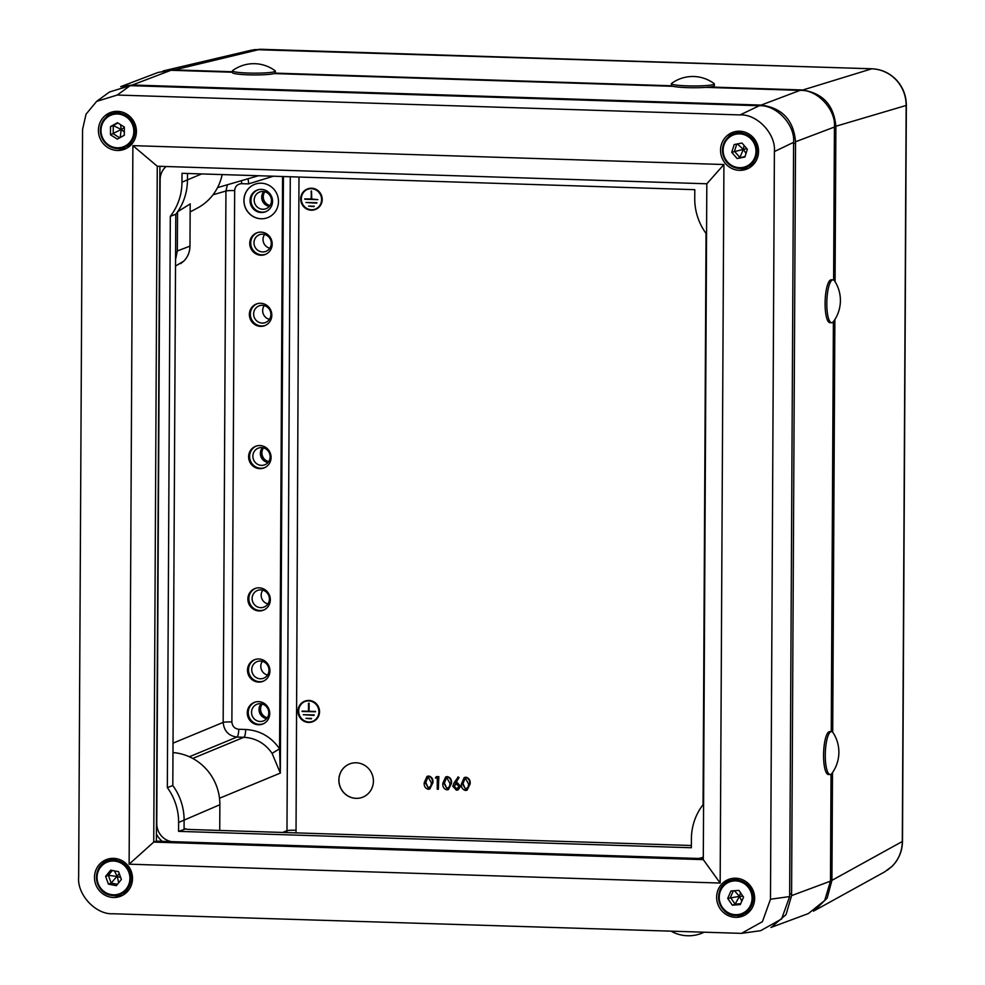 <?xml version="1.0" encoding="UTF-8"?>
<svg xmlns="http://www.w3.org/2000/svg" width="985" height="985" viewBox="0 0 985 985"><rect width="100%" height="100%" fill="white"/><g stroke="black" fill="none" stroke-linecap="round" stroke-linejoin="round"><path stroke-width="1.48" d="M262.663 447.707A8.779 8.446 -110.6 0 0 268.166 462.322M263.5 447.892A8.754 8.422 -110.6 0 0 268.671 461.633M262.466 447.67A8.939 8.594 -110.6 0 0 268.031 462.47M261.444 465.376A8.939 8.594 69.4 0 1 258.341 448.126A8.939 8.594 69.4 0 1 269.988 455.082A8.939 8.594 69.4 0 1 261.444 465.376M307.714 189.255A10.638 10.232 -110.6 0 0 311.543 209.743A10.638 10.232 -110.6 0 0 315.2 209.165M311.371 188.689A10.638 10.232 -110.6 0 0 301.213 200.94A10.638 10.232 -110.6 0 0 315.065 209.226A10.638 10.232 -110.6 0 0 311.371 188.689M311.26 210.199A10.995 10.576 -110.6 0 0 321.775 197.542A10.995 10.576 -110.6 0 0 307.443 188.972A10.995 10.576 -110.6 0 0 311.26 210.199M315.335 209.497A10.995 10.576 -110.6 0 0 311.654 188.221A10.995 10.576 -110.6 0 0 307.579 188.923M308.576 722.436A10.995 10.576 -110.6 0 0 319.091 709.766A10.995 10.576 -110.6 0 0 304.759 701.197A10.995 10.576 -110.6 0 0 308.576 722.436M312.651 721.734A10.995 10.576 -110.6 0 0 312.787 721.673A10.995 10.576 -110.6 0 0 308.97 700.446A10.995 10.576 -110.6 0 0 304.907 701.148M305.03 701.492A10.638 10.232 -110.6 0 0 308.859 721.968A10.638 10.232 -110.6 0 0 312.528 721.389M308.699 700.914A10.638 10.232 -110.6 0 0 298.529 713.165A10.638 10.232 -110.6 0 0 312.38 721.451A10.638 10.232 -110.6 0 0 308.699 700.914M356.225 762.796A17.878 17.201 -110.6 0 0 349.835 763.855A17.878 17.201 -110.6 0 0 339.135 783.383A17.878 17.201 -110.6 0 0 356.041 798.367A17.878 17.201 -110.6 0 0 362.431 797.308A17.878 17.201 -110.6 0 0 373.118 777.781A17.878 17.201 -110.6 0 0 356.225 762.796M349.872 763.831A17.878 17.201 -110.6 0 0 339.234 783.37A17.878 17.201 -110.6 0 0 356.127 798.33A17.878 17.201 -110.6 0 0 362.468 797.296M261.32 703.819A8.779 8.446 -110.6 0 0 266.824 718.434M262.158 704.004A8.754 8.422 -110.6 0 0 267.329 717.745M261.123 703.783A8.939 8.594 -110.6 0 0 266.689 718.582M260.114 721.488A8.939 8.594 69.4 0 1 257.011 704.238A8.939 8.594 69.4 0 1 268.646 711.195A8.939 8.594 69.4 0 1 260.114 721.488M264.005 191.595A8.779 8.446 -110.6 0 0 269.508 206.21M264.842 191.779A8.754 8.422 -110.6 0 0 270.013 205.52M263.808 191.558A8.939 8.594 -110.6 0 0 269.373 206.357M262.786 209.263A8.939 8.594 69.4 0 1 259.683 192.001A8.939 8.594 69.4 0 1 271.331 198.97A8.939 8.594 69.4 0 1 262.786 209.263M261.222 212.514A11.611 11.167 69.4 0 1 257.836 189.871A11.611 11.167 69.4 0 1 266.012 211.566A11.611 11.167 69.4 0 1 261.222 212.514M258.267 189.748A11.561 11.118 -110.6 0 0 262.047 212.144A11.561 11.118 -110.6 0 0 266.406 211.381M261.284 183.21A17.878 17.201 -110.6 0 0 254.893 184.257A17.878 17.201 -110.6 0 0 244.206 203.797A17.878 17.201 -110.6 0 0 261.099 218.781A17.878 17.201 -110.6 0 0 267.489 217.722A17.878 17.201 -110.6 0 0 278.189 198.182A17.878 17.201 -110.6 0 0 261.284 183.21M254.943 184.244A17.878 17.201 -110.6 0 0 244.292 203.784A17.878 17.201 -110.6 0 0 261.185 218.744A17.878 17.201 -110.6 0 0 267.538 217.71M832.497 772.572L831.931 880.356L827.178 898.074L814.336 910.694L884.715 871.836L892.078 866.308C898.714 859.511 902.125 851.249 902.309 841.498L906.163 105.457C906.077 95.693 902.753 87.197 896.202 79.982C889.43 72.976 881.292 69.258 871.799 68.802L260.311 49.262L251.618 50.124L164.113 70.711L172.806 69.849L232.46 71.757M260.422 661.034A8.927 8.594 -110.6 0 0 251.877 671.228A8.927 8.594 -110.6 0 0 263.672 678.209A8.927 8.594 -110.6 0 0 260.422 661.034M262.379 661.317A8.754 8.422 -110.6 0 0 267.551 675.057M260.803 589.88A8.927 8.594 -110.6 0 0 252.246 600.087A8.927 8.594 -110.6 0 0 264.042 607.068A8.927 8.594 -110.6 0 0 260.803 589.88M262.749 590.175A8.754 8.422 -110.6 0 0 267.92 603.916M262.293 305.313A8.927 8.594 -110.6 0 0 253.748 315.52A8.927 8.594 -110.6 0 0 265.531 322.501A8.927 8.594 -110.6 0 0 262.293 305.313M264.239 305.609A8.754 8.422 -110.6 0 0 269.41 319.337M262.663 234.171A8.927 8.594 -110.6 0 0 254.118 244.378A8.927 8.594 -110.6 0 0 265.913 251.36A8.927 8.594 -110.6 0 0 262.663 234.171M264.608 234.467A8.754 8.422 -110.6 0 0 269.779 248.195M255.755 659.31A11.561 11.118 -110.6 0 0 259.584 681.682A11.561 11.118 -110.6 0 0 263.906 680.93M256.137 588.156A11.561 11.118 -110.6 0 0 259.966 610.54A11.561 11.118 -110.6 0 0 264.275 609.789M257.627 303.589A11.561 11.118 -110.6 0 0 261.456 325.973A11.561 11.118 -110.6 0 0 265.765 325.222M257.996 232.448A11.561 11.118 -110.6 0 0 261.825 254.832A11.561 11.118 -110.6 0 0 266.135 254.081M256.876 445.873A11.561 11.118 -110.6 0 0 260.705 468.257A11.561 11.118 -110.6 0 0 265.027 467.506M255.534 701.985A11.561 11.118 -110.6 0 0 259.363 724.369A11.561 11.118 -110.6 0 0 263.685 723.618M258.796 658.977A11.623 11.18 -110.6 0 0 247.629 672.004A11.623 11.18 -110.6 0 0 263.463 681.14A11.623 11.18 -110.6 0 0 258.796 658.977M259.166 587.823A11.623 11.18 -110.6 0 0 247.998 600.862A11.623 11.18 -110.6 0 0 263.832 609.998A11.623 11.18 -110.6 0 0 259.166 587.823M260.656 303.257A11.623 11.18 -110.6 0 0 249.5 316.296A11.623 11.18 -110.6 0 0 265.322 325.432A11.623 11.18 -110.6 0 0 260.656 303.257M261.025 232.115A11.623 11.18 -110.6 0 0 249.87 245.142A11.623 11.18 -110.6 0 0 265.691 254.29A11.623 11.18 -110.6 0 0 261.025 232.115M259.917 445.54A11.623 11.18 -110.6 0 0 248.749 458.579A11.623 11.18 -110.6 0 0 264.583 467.715A11.623 11.18 -110.6 0 0 259.917 445.54M258.575 701.652A11.623 11.18 -110.6 0 0 247.407 714.691A11.623 11.18 -110.6 0 0 263.241 723.827A11.623 11.18 -110.6 0 0 258.575 701.652M464.464 777.51L466.016 777.202C469.094 778.113 470.473 780.342 470.153 783.888L467.05 790.155M445.86 776.919L447.399 776.611C450.477 777.522 451.856 779.751 451.536 783.297L448.446 789.564M427.244 776.328L428.783 776.02C431.873 776.931 433.252 779.16 432.932 782.693L429.829 788.96M436.614 776.586L438.854 776.66L438.337 789.28L437.241 789.244L437.303 778.076L435.444 778.015L436.614 776.586M457.791 777.128L458.616 777.83L455.39 782.755L456.646 782.681L460.217 786.486L457.877 789.945L456.412 790.179L452.78 786.264L454.147 782.693L458.247 776.956L459.072 777.658L455.858 782.582L457.102 782.509L460.672 786.313L458.099 789.847M275.221 73.124L671.647 85.781M709.766 87L801.519 89.931C822.524 92.701 833.975 104.915 835.883 126.585L835.071 281.624M834.874 319.522L832.707 732.274M217.55 187.618L258.464 175.736M273.374 176.216L248.528 183.9L241.608 183.678C237.434 183.998 235.119 186.3 234.664 190.573L231.881 721.943C232.3 726.24 234.59 728.691 238.752 729.269L245.671 729.491C259.868 730.365 271.171 736.805 279.568 748.809L280.319 773.09L272.094 753.377C265.1 743.367 255.681 737.999 243.837 737.285L236.917 737.063C228.606 735.881 224.014 730.993 223.164 722.399L225.947 191.028L227.424 184.761M286.967 832.584L290.279 176.758M814.336 910.694L813.475 911.15M163.165 70.945L164.113 70.711M282.572 176.512L279.568 748.809L272.094 753.377M428.266 789.28C425.224 788.345 423.882 786.129 424.252 782.607L427.01 776.402L428.327 776.192C431.405 777.103 432.797 779.332 432.477 782.866L429.595 789.059L428.266 789.28M427.699 777.534L425.791 782.472L428.303 788L430.913 785.944L431.381 782.829L428.364 777.473L427.478 777.608L425.335 782.644L428.303 788L429.214 787.852M428.758 787.828L429.435 787.754M436.158 776.759L438.854 776.66M438.399 776.833L438.337 789.28M446.87 789.871C443.829 788.948 442.499 786.72 442.868 783.198L445.614 776.993L446.944 776.783C450.022 777.694 451.401 779.923 451.081 783.469L448.212 789.65L446.87 789.871M446.316 778.138L444.407 783.063L446.919 788.591L449.517 786.547L449.997 783.432L446.968 778.064L446.082 778.199L443.952 783.235L446.919 788.591L447.83 788.443M447.375 788.419L448.052 788.345M456.412 783.949L453.863 786.35L456.486 788.899L459.133 786.522L456.412 783.949L455.353 784.109M455.587 784.035L454.319 786.178L456.486 788.899L457.557 788.726M456.941 788.726L457.766 788.64M465.486 790.462C462.445 789.539 461.103 787.323 461.473 783.801L464.231 777.596L465.548 777.374C468.638 778.285 470.017 780.514 469.697 784.06L466.816 790.253L465.486 790.462M464.92 778.729L463.012 783.654L465.523 789.194L468.134 787.138L468.614 784.023L465.585 778.655L464.698 778.803L462.556 783.826L465.523 789.194L466.434 789.034M465.979 789.022L466.656 788.948M309.13 703.216L308.502 703.302L309.13 703.216L309.081 711.219L315.483 711.773L302.075 711.466L308.465 711.195M313.981 715.048L303.257 714.704L314.252 714.938M311.297 718.521L305.904 718.348L311.568 718.41M305.904 718.348L311.297 718.865M303.257 714.704L313.981 715.393M308.502 703.302L308.465 711.305L302.075 711.108M308.859 703.315L308.81 711.318L315.483 711.416M311.186 191.078L311.494 199.093L317.884 199.659L304.747 199.229L311.149 199.081L311.469 190.979L311.765 198.995L317.884 199.659M316.665 202.811L305.941 202.479L316.653 203.169M313.981 206.284L308.588 206.111L313.981 206.641M304.759 198.884L311.149 198.97M305.941 202.479L316.936 202.713M308.588 206.111L314.252 206.185M98.401 130.303A19.663 18.912 -110.6 0 0 124.873 149.104A19.663 18.912 -110.6 0 0 136.422 131.522A19.663 18.912 -110.6 0 0 111.022 112.315A19.663 18.912 -110.6 0 0 98.401 130.303M117.929 148.624A19.54 18.801 -110.6 0 0 126.646 148.255M94.486 877.303A19.663 18.912 -110.6 0 0 120.97 896.104A19.663 18.912 -110.6 0 0 132.507 878.521A19.663 18.912 -110.6 0 0 107.119 859.314A19.663 18.912 -110.6 0 0 94.486 877.303M114.026 895.624A19.54 18.801 -110.6 0 0 122.731 895.254M716.624 897.175A19.663 18.912 -110.6 0 0 743.109 915.976A19.663 18.912 -110.6 0 0 754.645 898.382A19.663 18.912 -110.6 0 0 729.257 879.186A19.663 18.912 -110.6 0 0 716.624 897.175M736.164 915.496A19.54 18.801 -110.6 0 0 744.869 915.127M720.54 150.176A19.663 18.912 -110.6 0 0 747.012 168.977A19.663 18.912 -110.6 0 0 758.561 151.394A19.663 18.912 -110.6 0 0 733.16 132.187A19.663 18.912 -110.6 0 0 720.54 150.176M740.067 168.497A19.54 18.801 -110.6 0 0 748.785 168.127M129.121 864.177L720.158 883.053L723.926 164.52L132.889 145.632L129.121 864.177L153.734 842.089L703.29 859.634L706.824 183.789L157.268 166.231L153.734 842.089L156.381 841.141L703.29 858.612M741.459 933.361L112.98 913.76C95.865 914.806 77.015 894.688 78.652 877.142L82.568 129.454L86.04 114.186L96.629 101.393L109.483 91.999L130.131 85.646L759.275 105.74C776.377 104.706 795.227 124.812 793.602 142.357L789.65 896.572L781.597 918.98L760.629 930.69L741.459 933.361L762.439 921.652L770.479 899.231L789.65 896.572M793.602 142.357L774.395 151.555L770.479 899.231M774.395 151.555C776.032 134.009 757.182 113.891 740.067 114.925L759.275 105.74M130.131 85.646L117.264 95.04L740.067 114.925M117.264 95.04L96.629 101.393M159.915 166.317L156.381 841.141M735.056 131.658A19.54 18.801 -110.6 0 0 728.26 137.124M731.141 878.645A19.54 18.801 -110.6 0 0 724.344 884.124M109.003 858.772A19.54 18.801 -110.6 0 0 102.206 864.251M112.918 111.785A19.54 18.801 -110.6 0 0 106.121 117.252M132.889 145.632L157.268 166.231M706.824 183.789L723.926 164.52M720.158 883.053L703.29 859.634M178.568 831.365L691.347 847.74L691.396 838.851A56.564 54.409 69.4 0 1 703.056 804.72L706.048 233.433A56.564 54.409 69.4 0 1 694.745 198.564L694.794 189.674L182.016 173.298L181.979 182.188A56.564 54.409 69.4 0 1 170.306 216.331L175.798 214.262L175.564 259.424L172.806 785.538L167.327 787.606A56.564 54.409 69.4 0 1 178.617 822.475L178.568 831.365L185.599 828.951M170.306 216.331L167.327 787.606M175.798 214.262A56.564 54.409 -110.6 0 0 177.669 211.713L190.277 203.87L177.669 211.713A56.564 54.409 -110.6 0 0 187.458 180.12L187.495 173.471M175.564 259.424L177.337 250.953L189.957 246.151M177.546 212.107L177.337 250.953M691.359 845.487A7.154 0.726 -179.7 0 1 690.165 845.462L190.745 829.518A7.154 0.726 -179.7 0 1 185.414 828.791A7.154 0.726 -179.7 0 1 185.599 828.631M698.377 858.452A17.878 17.201 -110.6 0 0 701.246 857.849A17.878 17.201 -110.6 0 0 703.302 857.073M166.108 166.514A17.878 17.201 -110.6 0 0 160.136 179.713L156.763 823.558A17.878 17.201 -110.6 0 0 171.427 841.621M190.167 211.923L197.406 208.069A50.949 49.004 -110.6 0 0 222.154 174.579M120.675 86.692L158.08 72.434L170.984 70.28L132.372 85.005L761.159 105.087L800.042 90.374L705.925 87.369M673.1 86.311L274.187 73.579M232.46 72.237L170.984 70.28M800.042 90.374C817.144 89.327 836.056 109.495 834.418 127.04L795.535 141.766L791.595 893.961L791.595 895.611L830.466 881.156L831.032 774.235M831.254 731.633L833.396 321.664M833.618 280.023L834.418 127.04M830.466 881.156L824.704 900.475L808.377 913.563L770.935 927.476M184.06 829.296L184.109 820.407A56.564 54.409 -110.6 0 0 172.806 785.538M219.729 830.441L219.864 804.733A50.949 49.004 -110.6 0 0 172.978 752.577M132.372 85.005L121.032 86.606M795.535 141.766C793.639 120.108 782.176 107.882 761.159 105.087M771.415 927.23L786.055 914.597L791.595 895.611M190.179 204.24L189.982 246.176L190.179 204.24A0.714 0.677 57.7 0 1 190.277 203.87M110.689 870.149L105.617 876.367L108.436 884.124L116.316 885.675L121.377 879.457L118.557 871.688L110.689 870.149M112.327 870.469L108.362 875.333L105.617 876.367M114.346 870.863L117.301 876.478L108.362 875.333L111.182 883.089L117.412 884.321M119.259 873.621L111.182 883.089L108.436 884.124M118.656 882.794L117.301 876.478L120.638 877.426M124.344 127.028L117.449 122.694L110.517 126.585L110.48 134.797L117.363 139.131L124.307 135.24L124.344 127.028M117.88 122.965L113.263 125.551L113.226 133.763L119.69 137.826M120.589 124.664L121.217 129.478L110.48 134.797M124.344 127.619L121.217 129.478L113.263 125.551L110.517 126.585M120.182 137.555L121.217 129.478L124.319 132.002M737.112 158.548L744.919 157.009L747.344 149.24L741.976 143.022L734.182 144.561L731.744 152.318L737.112 158.548L745.079 156.48M736.755 144.056L734.49 151.284L739.858 157.514L743.355 149.351L746.027 153.463M737.371 143.933L743.355 149.351L731.744 152.318M746.925 148.747L743.355 149.351L744.081 145.46M740.301 904.562L743.576 897.163L738.91 890.378L730.968 890.994L727.693 898.406L732.36 905.19L740.301 904.562M733.332 890.809L730.439 897.372L735.105 904.156L740.683 903.713M742.949 896.239L739.439 896.35L735.105 904.156L732.36 905.19M741.828 901.115L739.439 896.35L727.693 898.406M740.572 892.779L739.439 896.35L734.404 890.723M831.623 322.735L829.887 322.686A21.448 5.454 -88.2 0 1 825.098 304.944A21.448 5.454 -88.2 0 1 829.284 281.144A21.448 5.454 -88.2 0 1 831.254 279.802L832.99 279.851A21.448 5.454 -88.2 0 1 834.849 281.279A35.755 35.755 0 0 1 833.569 321.442A21.448 5.454 -88.2 0 1 831.623 322.735A21.448 5.454 -88.2 0 1 826.969 308.761A21.448 5.454 -88.2 0 1 831.008 281.193A21.448 5.454 -88.2 0 1 832.99 279.851M832.042 773.225A21.448 5.454 -88.2 0 1 831.192 774.124A21.448 5.454 -88.2 0 1 830.084 774.518A21.448 5.454 -88.2 0 1 825.295 757.194A21.448 5.454 -88.2 0 1 830.355 732.04A21.448 5.454 -88.2 0 1 831.463 731.633A21.448 5.454 -88.2 0 1 833.322 733.062A35.755 35.755 0 0 1 832.042 773.225M830.084 774.518L828.36 774.469A21.448 5.454 -88.2 0 1 823.558 755.003A21.448 5.454 -88.2 0 1 828.631 731.978A21.448 5.454 -88.2 0 1 829.727 731.584L831.463 731.633M275.172 70.797A21.448 2.167 -179.7 0 1 275.369 71.092A21.448 2.167 -179.7 0 1 261.013 73.062A21.448 2.167 -179.7 0 1 233.667 71.597A21.448 2.167 -179.7 0 1 232.46 70.871A21.448 2.167 -179.7 0 1 232.669 70.575A35.755 35.755 0 0 1 275.172 70.797M275.369 71.092L275.357 72.878A21.448 2.167 -179.7 0 1 261 74.848A21.448 2.167 -179.7 0 1 232.46 72.656L232.46 70.871M713.509 84.501A21.448 2.167 -179.7 0 1 687.001 85.855A21.448 2.167 -179.7 0 1 671.425 83.688A21.448 2.167 -179.7 0 1 671.622 83.393A35.755 35.755 0 0 1 714.137 83.614A21.448 2.167 -179.7 0 1 714.334 83.91A21.448 2.167 -179.7 0 1 713.509 84.501M714.334 83.91L714.322 85.683A21.448 2.167 -179.7 0 1 686.988 87.628A21.448 2.167 -179.7 0 1 671.413 85.461L671.425 83.688M834.418 126.671L906.163 105.457A7.154 0.726 0.3 0 0 906.348 105.296C906.262 95.594 902.962 87.16 896.436 79.994A7.154 0.776 136.9 0 0 896.202 79.982M887.374 870.198L892.188 866.234A7.154 1.798 -134.8 0 1 892.078 866.308M260.582 49.275A7.154 1.822 91.8 0 0 260.446 49.25A7.154 1.822 91.8 0 0 260.311 49.262L172.683 70.329M298.984 177.029L296.029 832.879M801.396 90.435L871.799 68.802A7.154 1.822 91.8 0 1 871.934 68.778L254.339 49.607M830.478 880.442L831.931 880.356L902.309 841.498A7.154 0.726 0.3 0 0 902.494 841.338C902.309 851.077 898.874 859.376 892.188 866.234M234.664 190.573A7.154 0.726 0.3 0 0 225.947 191.028L213.031 194.771M173.04 743.146L223.164 722.399A7.154 0.726 0.3 0 1 231.881 721.943M238.752 729.269A7.154 1.822 -88.2 0 1 236.917 737.063L189.329 756.763M192.728 758.438L243.837 737.285A7.154 1.822 -88.2 0 0 245.671 729.491M283.434 176.537L280.319 773.09L219.495 798.256M282.683 832.448L286.857 830.724A7.154 0.726 0.3 0 1 295.562 830.269M248.528 183.9A7.154 1.822 91.8 0 0 247.949 178.827M241.608 183.678A7.154 1.822 91.8 0 0 241.448 180.698M175.527 266.073L183.813 261.087C187.79 257.011 189.834 252.049 189.957 246.188C189.871 252.025 187.815 256.999 183.826 261.074L180.711 263.598M181.979 182.188L201.605 173.926M178.617 822.475L219.864 804.733M159.915 167.019A23.948 23.037 69.4 0 1 160.321 166.33A23.972 23.049 -110.6 0 0 159.915 166.97M156.418 834.11A23.972 23.049 -110.6 0 0 162.193 841.325A23.948 23.037 69.4 0 1 156.418 834.061M701.246 857.849L702.416 857.492A17.952 17.274 -110.6 0 0 703.302 857.196M793.602 143.354L795.535 143.404M789.662 893.912L791.595 893.961M133.96 85.769L133.96 85.055M759.546 105.752L759.558 105.038M123.371 893.296A17.878 17.201 -110.6 0 0 128.776 889.96L120.022 894.552A17.878 17.201 69.4 0 1 110.911 895.303M116.538 860.348A17.878 17.201 69.4 0 1 130.919 876.416A17.878 17.201 69.4 0 1 120.022 894.552L110.886 895.303A17.878 17.201 69.4 0 1 96.542 879.199A17.878 17.201 69.4 0 1 107.427 861.087A17.878 17.201 69.4 0 1 116.538 860.348M110.825 894.515A16.979 16.339 -110.6 0 0 129.7 881.082A16.979 16.339 -110.6 0 0 116.168 861.309A16.979 16.339 -110.6 0 0 97.293 874.729A16.979 16.339 -110.6 0 0 110.825 894.515M110.763 859.831L117.018 858.772A17.878 17.201 -110.6 0 0 110.763 859.831L107.427 861.087C91.297 866.086 94.018 893.013 110.886 895.303M127.274 146.297A17.878 17.201 -110.6 0 0 132.679 142.96L123.938 147.553A17.878 17.201 69.4 0 1 100.359 130.315C102.538 144.376 110.406 150.126 123.938 147.553A17.878 17.201 69.4 0 0 134.92 131.374A17.878 17.201 69.4 0 0 111.342 114.1C104.398 117.104 100.729 122.509 100.322 130.303M100.987 130.389A16.979 16.339 -110.6 0 0 117.326 147.812A16.979 16.339 -110.6 0 0 133.825 131.436A16.979 16.339 -110.6 0 0 117.498 114.014A16.979 16.339 -110.6 0 0 100.987 130.389M120.946 111.785A17.878 17.201 -110.6 0 0 114.679 112.832L111.342 114.1A17.878 17.201 69.4 0 0 100.359 130.279M743.084 131.645A17.878 17.201 -110.6 0 0 736.817 132.704L743.072 131.645M726.955 162.291A17.878 17.201 69.4 0 1 733.48 133.972A17.878 17.201 69.4 0 1 752.565 139.07A17.878 17.201 69.4 0 1 746.076 167.425A17.878 17.201 69.4 0 1 726.992 162.328M751.703 139.735A16.979 16.339 -110.6 0 0 728.506 137.986A16.979 16.339 -110.6 0 0 727.398 161.823A16.979 16.339 -110.6 0 0 750.595 163.584A16.979 16.339 -110.6 0 0 751.703 139.735M749.413 166.169A17.878 17.201 -110.6 0 0 754.818 162.833L746.076 167.425C738.775 169.765 732.397 168.066 726.955 162.328C719.518 150.311 721.697 140.855 733.48 133.972L736.817 132.704M737.457 878.694A17.878 17.201 -110.6 0 0 732.902 879.703L739.156 878.645A17.878 17.201 -110.6 0 0 737.457 878.694M732.902 879.703L729.565 880.959C711.047 886.722 718.348 918.082 737.593 915.447A17.878 17.201 69.4 0 1 719.062 901.41A17.878 17.201 69.4 0 1 729.565 880.959A17.878 17.201 69.4 0 1 734.12 879.95A17.878 17.201 69.4 0 1 752.663 893.961A17.878 17.201 69.4 0 1 742.161 914.425A17.878 17.201 69.4 0 1 737.617 915.434M733.973 880.922A16.979 16.339 -110.6 0 0 719.309 899.059A16.979 16.339 -110.6 0 0 737.297 914.634A16.979 16.339 -110.6 0 0 751.974 896.498A16.979 16.339 -110.6 0 0 733.973 880.922M750.902 909.845L745.51 913.169A17.878 17.201 -110.6 0 0 750.915 909.832M906.348 105.296L902.494 841.338M896.436 79.994C889.677 72.976 881.501 69.246 871.934 68.778M114.679 112.832L120.933 111.773M745.51 913.169L737.593 915.447M671.881 931.613A35.755 35.755 0 0 0 703.278 932.623"/></g></svg>
